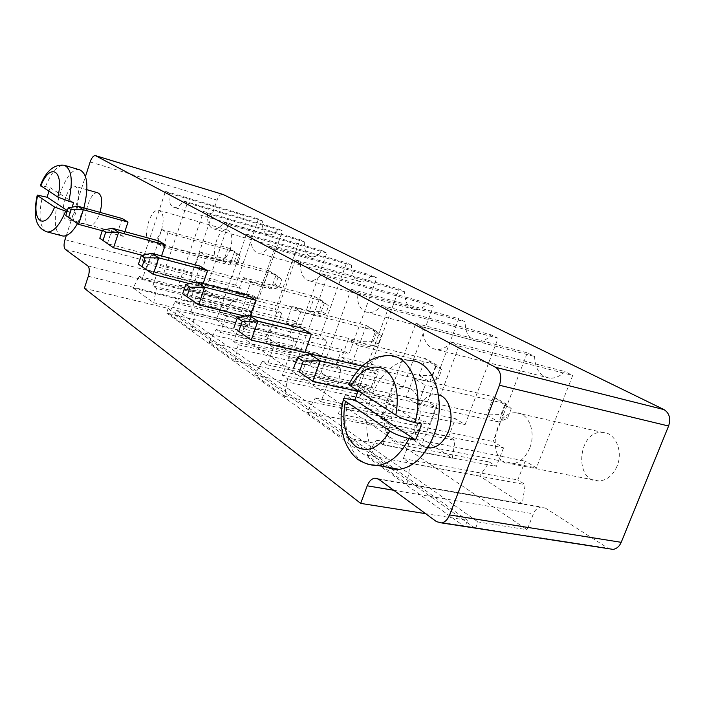 <?xml version="1.0" encoding="UTF-8"?>
<svg xmlns="http://www.w3.org/2000/svg" width="705" height="705" viewBox="0 0 705 705"><rect width="100%" height="100%" fill="white"/><g stroke="black" fill="none" stroke-linecap="round" stroke-linejoin="round"><path stroke-width="0.53" stroke-dasharray="3.52 2.64" d="M66.314 235.585L85.49 176.356M158.74 240.872L153.708 255.871L160.202 260.022L161.568 255.95M203.093 283.648L202.009 286.794L194.633 282.07L200.079 266.137M250.381 315.54L249.746 317.347L241.295 311.936L247.217 294.954M438.51 394.879L435.725 394.536C413.923 393.17 405.974 445.119 427.715 447.851M304.754 352.562L294.972 346.305L301.467 328.116M376.153 373.765L364.573 366.688L357.4 386.261L368.847 393.593L376.153 373.765L358.642 369.72M122.194 218.532L117.515 232.703L123.278 236.387L124.838 231.663M97.836 192.826C89.077 190.456 80.405 224.877 89.579 225.582C93.386 225.547 96.796 221.379 99.81 213.086L100.039 212.381M222.648 194.316C220.471 194.175 218.612 196.105 217.069 200.105L192.289 272.791C191.002 277.276 191.275 280.379 193.126 282.097L219.255 298.858C221.273 300.709 221.608 303.987 220.251 308.693L216.356 319.947L527.137 529.719L533.421 513.786C535.201 509.645 537.827 507.38 541.308 506.992L545.309 508.067L608.856 548.728M281.692 313.161L276.545 327.71L272.394 325.084L265.82 336.567L291.139 353.082L293.65 338.506L289.306 335.756L294.558 320.978L301.158 324.987L326.82 253.024L322.22 250.742C318.616 255.325 314.985 257.334 311.328 256.77C306.419 255.289 304.093 250.31 304.34 241.833L299.995 239.674L275.417 309.354L281.692 313.161L184.34 288.697L179.114 304.031L276.545 327.71M351.434 265.274L346.543 262.842L320.07 336.479L327.12 340.762L321.577 356.131L316.906 353.179L309.742 365.216L338.224 383.793L340.832 368.274L335.933 365.181L341.599 349.557L349.046 354.069L376.761 277.893L371.57 275.302C367.693 280 363.727 282.053 359.682 281.48C354.033 279.876 351.284 274.474 351.434 265.274L251.015 236.466L246.486 234.086L346.543 262.842M370.398 367.049L378.382 371.896L372.381 388.182L367.094 384.851L359.224 397.497L391.504 418.55L394.21 401.956L388.649 398.448L394.8 381.863L403.242 387.001L433.372 306.067L427.468 303.132C423.282 307.918 418.955 310.015 414.478 309.442C407.878 307.715 404.582 301.819 404.599 291.747L399.065 288.988L370.398 367.049L266.014 342.63L273.408 347.512L378.382 371.896M503.529 447.913L496.355 466.419L489.402 462.031L479.708 476.078L522.264 503.837L525.172 484.608L517.814 479.955L525.199 461.079L536.39 467.882L572.716 375.439L564.864 371.535C560.061 376.355 554.941 378.55 549.512 378.118C540.021 376.214 535.051 368.997 534.593 356.466L527.296 352.835L493.042 441.55L503.529 447.913L390.464 424.798L383.097 444.599L496.355 466.419M452.284 458.188L455.086 440.378L448.715 436.36L455.43 418.7L465.115 424.577L498.065 338.277L491.288 334.901C486.785 339.739 482.07 341.89 477.126 341.352C469.292 339.519 465.291 333.024 465.106 321.868L458.788 318.722L427.565 401.771L436.668 407.296L430.129 424.621L424.093 420.814L415.395 434.13L452.284 458.188L341.167 436.8L344.331 417.88L455.086 440.378M251.65 311.998L247.763 309.548L252.663 295.527L258.559 299.105L282.432 230.932L278.334 228.887C274.976 233.346 271.637 235.311 268.314 234.774C264.014 233.417 262.031 228.799 262.348 220.929L258.462 218.999L235.532 285.12L241.154 288.539L236.351 302.339L232.632 299.995L226.569 310.967L249.226 325.745L251.65 311.998L156.395 288.371L152.853 285.93L247.763 309.548M84.353 288.327L168.134 308.393L166.574 313.002L175.007 315.003L176.567 310.411L216.356 319.947M425.617 513.663L467.512 520.29L465.088 526.547M475.619 528.177L478.034 521.947L527.137 529.719M168.134 308.393L467.512 520.29M112.447 228.297L107.389 243.657L153.708 255.871M142.119 255.28L160.202 260.022M151.681 253.333L146.208 269.671L194.633 282.07M189.513 283.613L202.009 286.794M196.563 281.974L190.597 299.431L241.295 311.936M244.582 316.078L249.746 317.347M417.492 424.789C413.192 435.232 407.27 440.951 399.735 441.956C375.827 444.582 381.89 386.463 405.181 387.6C417.201 386.869 424.375 407.649 417.492 424.789M248.407 315.064L241.859 333.791L294.972 346.305M308.975 353.707L301.731 373.914L357.4 386.261M364.573 366.688L362.194 366.133M357.849 391.178L368.847 393.593M77.85 206.221L73.153 220.718L117.515 232.703M102.278 230.738L123.278 236.387M76.871 206.724C73.858 215.113 70.5 219.352 66.781 219.431C57.836 218.806 66.596 184.014 75.118 186.314C79.33 188.552 79.912 195.356 76.871 206.724M176.567 310.411L478.034 521.947M179.114 304.031L175.316 301.414L168.856 313.584L191.998 330.134L194.765 314.818L190.782 312.068L196.122 296.479L202.176 300.471L228.261 224.481L224.023 222.242C220.515 227.142 217.052 229.363 213.641 228.905C209.103 227.521 207.067 222.401 207.543 213.553L203.551 211.447L178.594 284.908L275.417 309.354M178.594 284.908L184.34 288.697M175.316 301.414L272.394 325.084M203.551 211.447L299.995 239.674M168.856 313.584L265.82 336.567M207.543 213.553L304.34 241.833M191.998 330.134L291.139 353.082M224.023 222.242L322.22 250.742M194.765 314.818L293.65 338.506M228.261 224.481L326.82 253.024M190.782 312.068L289.306 335.756M202.176 300.471L301.158 324.987M196.122 296.479L294.558 320.978M246.486 234.086L219.555 311.954L226.041 316.237L220.409 332.487L216.109 329.526L209.05 342.322L235.241 361.057L238.14 344.701L233.619 341.59L239.392 325.049L246.256 329.579L274.509 248.856L269.689 246.318C265.9 251.359 262.11 253.641 258.321 253.165C253.051 251.667 250.61 246.098 251.015 236.466M269.689 246.318L371.57 275.302M219.555 311.954L320.07 336.479M274.509 248.856L376.761 277.893M226.041 316.237L327.12 340.762M246.256 329.579L349.046 354.069M220.409 332.487L321.577 356.131M239.392 325.049L341.599 349.557M216.109 329.526L316.906 353.179M233.619 341.59L335.933 365.181M209.05 342.322L309.742 365.216M238.14 344.701L340.832 368.274M235.241 361.057L338.224 383.793M273.408 347.512L267.292 364.793L262.392 361.418L254.62 374.91L284.52 396.289L287.534 378.744L282.37 375.192L288.653 357.576L296.505 362.758L327.305 276.686L321.78 273.769C317.673 278.933 313.513 281.277 309.292 280.81C303.088 279.198 300.127 273.099 300.418 262.516L295.263 259.793L399.065 288.988M295.263 259.793L266.014 342.63M267.292 364.793L372.381 388.182M300.418 262.516L404.599 291.747M262.392 361.418L367.094 384.851M321.78 273.769L427.468 303.132M254.62 374.91L359.224 397.497M327.305 276.686L433.372 306.067M284.52 396.289L391.504 418.55M296.505 362.758L403.242 387.001M287.534 378.744L394.21 401.956M288.653 357.576L394.8 381.863M282.37 375.192L388.649 398.448M617.042 466.208C612.927 475.408 606.89 480.334 598.924 480.986C573.588 482.555 577.527 430.42 602.387 432.359C615.148 432.191 623.599 451.103 617.042 466.208M383.097 444.599L376.549 440.087L366.891 455.192L406.996 483.868L410.301 463.344L403.339 458.55L410.936 438.316L421.546 445.322L458.973 346.093L451.491 342.145C446.732 347.406 441.735 349.874 436.51 349.557C427.424 347.785 422.824 340.259 422.709 326.97L415.791 323.331L380.585 418.276L493.042 441.55M380.585 418.276L390.464 424.798M376.549 440.087L489.402 462.031M415.791 323.331L527.296 352.835M366.891 455.192L479.708 476.078M422.709 326.97L534.593 356.466M406.996 483.868L522.264 503.837M451.491 342.145L564.864 371.535M410.301 463.344L525.172 484.608M458.973 346.093L572.716 375.439M403.339 458.55L517.814 479.955M421.546 445.322L536.39 467.882M410.936 438.316L525.199 461.079M344.331 417.88L338.365 413.773L345.247 394.941L354.324 400.933L388.129 308.746L381.731 305.38C377.298 310.623 372.733 313.029 368.028 312.606C360.599 310.887 356.95 304.146 357.082 292.381L351.134 289.244L319.171 377.73L327.675 383.344L320.986 401.797L315.355 397.92L306.728 412.169L415.395 434.13M306.728 412.169L341.167 436.8M338.365 413.773L448.715 436.36M315.355 397.92L424.093 420.814M345.247 394.941L455.43 418.7M320.986 401.797L430.129 424.621M354.324 400.933L465.115 424.577M327.675 383.344L436.668 407.296M388.129 308.746L498.065 338.277M319.171 377.73L427.565 401.771M381.731 305.38L491.288 334.901M351.134 289.244L458.788 318.722M357.082 292.381L465.106 321.868M152.853 285.93L157.814 271.187L163.199 274.738L187.415 202.943L183.653 200.96C180.392 205.719 177.228 207.878 174.153 207.437C170.196 206.16 168.477 201.436 169.015 193.24L165.455 191.363L142.225 260.885L147.336 264.26L142.472 278.775L139.088 276.448L133.148 288.045L153.734 302.771L249.226 325.745M153.734 302.771L156.395 288.371M157.814 271.187L252.663 295.527M133.148 288.045L226.569 310.967M163.199 274.738L258.559 299.105M139.088 276.448L232.632 299.995M187.415 202.943L282.432 230.932M142.472 278.775L236.351 302.339M183.653 200.96L278.334 228.887M147.336 264.26L241.154 288.539M169.015 193.24L262.348 220.929M142.225 260.885L235.532 285.12M165.455 191.363L258.462 218.999M230.279 249.27C227.274 256.99 223.635 260.779 219.352 260.63C208.997 259.493 217.175 227.177 227.133 229.909C232.112 232.289 233.161 238.739 230.279 249.27M175.007 315.003L475.496 528.494M166.574 313.002L464.348 526.432M386.252 467.018C370.266 458.964 362.855 431.795 368.68 406.203C374.364 380.568 392.456 360.07 410.072 360.678L389.195 355.611C375.113 356.148 363.436 365.543 354.183 383.793L360.44 385.186L358.034 390.711M83.904 207.896L77.488 223.617M61.696 235.708C45.472 230.843 63.291 165.164 79.647 169.808M201.692 270.914L194.906 266.728L199.912 252.055L206.759 256.1L201.692 270.914L271.081 289.129L276.096 274.862L206.759 256.1M237.594 293.06L245.278 297.801L250.76 282.079L243.005 277.497L237.594 293.06L309.231 311.399L317.373 316.148L322.784 301.044L250.76 282.079M286.115 322.996L294.893 328.407L300.859 311.654L291.993 306.428L286.115 322.996L360.563 341.361L369.825 346.763L375.695 330.715L300.859 311.654M529.702 448.08C525.489 457.818 519.479 463.088 511.663 463.89C486.829 465.899 491.658 411.121 515.954 412.742C528.459 412.337 536.408 432.086 529.702 448.08M418.03 404.37L406.23 397.091L413.324 378.065L425.247 385.106L418.03 404.37L498.823 422.075L505.908 403.736L425.247 385.106M341.766 357.32L351.883 363.568L358.422 345.644L348.2 339.607L341.766 357.32L419.123 375.545L429.733 381.74L436.157 364.617L358.422 345.644M163.102 247.111L167.808 233.099L161.727 229.513L157.074 243.392L163.102 247.111L229.918 265.098L234.589 251.579L167.808 233.099M161.463 230.182C158.458 238.202 154.924 242.194 150.879 242.141C141.123 241.225 149.566 207.79 158.916 210.346C163.569 212.663 164.415 219.281 161.463 230.182M72.254 207.12L70.341 212.531L67.019 211.623M48.883 191.311L50.178 187.706L40.352 185.441M194.906 266.728L263.864 284.908L268.817 270.782L199.912 252.055M268.817 270.782L276.096 274.862L281.868 279.577L268.817 270.782M277.999 277.4L275.373 284.864L263.864 284.908L271.081 289.129L279.224 287.085L281.868 279.577M245.278 297.801L317.373 316.148L325.71 313.796L328.565 305.855L322.784 301.044L314.571 296.435L243.005 277.497M325.71 313.796L321.365 311.293L309.231 311.399L314.571 296.435L328.565 305.855M294.893 328.407L369.825 346.763L378.321 344.031L381.423 335.606L375.695 330.715L366.362 325.481L291.993 306.428M378.321 344.031L373.386 341.194L360.563 341.361L366.362 325.481L376.452 332.813L381.423 335.606M406.23 397.091L486.538 414.901L493.5 396.774L413.324 378.065M493.5 396.774L505.908 403.736L511.266 408.671L504.683 404.97L493.5 396.774M504.683 404.97L500.991 414.531L486.538 414.901L498.823 422.075L507.547 418.294L511.266 408.671M351.883 363.568L429.733 381.74L438.369 378.541L441.753 369.552L436.157 364.617L425.45 358.616L348.2 339.607M438.369 378.541L432.711 375.289L419.123 375.545L425.45 358.616L436.069 366.353L441.753 369.552M157.074 243.392L223.476 261.335L229.918 265.098L237.867 263.309L240.326 256.206L234.589 251.579L228.085 247.94L161.727 229.513M237.867 263.309L234.421 261.326L223.476 261.335L228.085 247.94L240.326 256.206M421.475 424.04L360.44 385.186M354.183 383.793L349.433 383.3M67.354 210.566L70.341 212.531M73.558 202.582L50.178 187.706M275.373 284.864L279.224 287.085M321.365 311.293L324.194 303.397M373.386 341.194L376.452 332.813M500.991 414.531L507.547 418.294M432.711 375.289L436.069 366.353M234.421 261.326L236.862 254.258M90.143 161.974L217.069 200.105M64.992 239.656L192.289 272.791M65.336 249.411L193.126 282.097M436.527 521.665L607.745 548.129M87.852 265.926L219.255 298.858M378.673 479.233L545.309 508.067M88.31 276.263L220.251 308.693M393.725 490.275L533.421 513.786M368.036 464.454C349.548 458.594 340.885 426.913 348.737 398.677M46.336 231.707C39.524 227.16 38.264 215.254 42.547 195.972M45.596 186.411C51.491 172.082 57.713 165.041 64.243 165.261L65.168 165.534M377.668 478.633L541.308 506.992M435.725 394.536L405.181 387.6M427.935 447.481L399.735 441.956M86.962 189.715L75.118 186.314M89.579 225.582L66.781 219.431M311.328 256.77L213.641 228.905M359.682 281.48L258.321 253.165M414.478 309.442L309.292 280.81M549.512 378.118L436.51 349.557M477.126 341.352L368.028 312.606M268.314 234.774L174.153 207.437M511.663 463.89L598.924 480.986M515.954 412.742L602.387 432.359M150.879 242.141L219.352 260.63M158.916 210.346L227.133 229.909M343.732 398.325L343.423 399.515"/><path stroke-width="1.06" d="M85.49 176.356L90.143 161.974C91.694 157.691 93.43 155.567 95.36 155.594L495.624 367.323C500.7 370.962 501.978 376.937 499.457 385.247L449.623 514.941C447.737 519.523 445.049 522.185 441.559 522.916L436.527 521.665L378.673 479.233L374.928 478.157C371.632 478.677 369.059 481.233 367.226 485.807L360.678 503.388L84.353 288.327L88.31 276.263C89.72 271.24 89.57 267.794 87.852 265.926L65.336 249.411C63.767 247.684 63.653 244.432 64.992 239.656L66.314 235.585M95.713 155.726L223.044 194.457L664.004 409.596C669.398 413.086 670.931 418.558 668.596 426.014L621.202 542.321C619.387 546.437 616.672 548.79 613.05 549.38L608.856 548.728M112.447 228.297L118.66 232.262L113.54 247.781L99.793 238.29L102.481 230.094L112.447 228.297L158.74 240.872L165.296 244.882L161.568 255.95M151.681 253.333L158.766 257.854L145.036 257.854L141.335 255.439L151.681 253.333L200.079 266.137L207.526 270.694L203.093 283.648M196.563 281.974L204.714 287.173L190.086 287.243L185.829 284.468L196.563 281.974L247.217 294.954L255.756 300.171L250.381 315.54M427.715 447.851L430.614 448.01C438.237 447.058 444.185 441.462 448.468 431.222C454.619 415.924 449.226 396.941 438.51 394.879M301.467 328.116L311.354 334.152L304.754 352.562L251.227 340.066L257.88 321.101L248.407 315.064L301.467 328.116M77.85 206.221L83.349 209.729L78.599 224.357L65.768 215.501L68.262 207.772L77.85 206.221L122.194 218.532L128.01 222.084L124.838 231.663M100.039 212.381C102.789 201.454 102.058 194.932 97.836 192.826L86.962 189.715M223.044 194.457L95.563 155.655M360.678 503.388L425.617 513.663M465.088 526.547L475.619 528.177M165.296 244.882L118.66 232.262L105.724 232.209L103.018 240.449L113.54 247.781L142.119 255.28M207.526 270.694L158.766 257.854L153.214 274.368L189.513 283.613M141.335 255.439L138.427 264.163L153.214 274.368L142.102 266.622L145.036 257.854M255.756 300.171L204.714 287.173L198.66 304.833L244.582 316.078M185.829 284.468L182.657 293.782L198.66 304.833L186.887 296.62L190.086 287.243M311.354 334.152L257.88 321.101L242.229 321.26L238.713 331.332L251.227 340.066L238.713 331.332M362.194 366.133L308.975 353.707L320.123 360.819L312.738 381.29L357.849 391.178M358.642 369.72L320.123 360.819L303.3 361.092L299.396 371.976L312.738 381.29L299.396 371.976M128.01 222.084L83.349 209.729L71.126 209.641L68.614 217.404L78.599 224.357L102.278 230.738M464.348 526.432L464.965 526.873M102.481 230.094L105.724 232.209M99.793 238.29L103.018 240.449M138.427 264.163L142.102 266.622M182.657 293.782L186.887 296.62M410.072 360.678C433.443 359.911 447.613 401.022 433.839 435.258C425.371 455.633 413.835 467.001 399.215 469.354L392.526 469.125L386.252 467.018M242.229 321.26L237.285 318.034L248.407 315.064M237.285 318.034L233.796 328.036M308.975 353.707L297.475 357.294L293.606 368.098M297.475 357.294L303.3 361.092M68.262 207.772L71.126 209.641M65.768 215.501L68.614 217.404M77.488 223.617C72.448 232.262 67.609 236.404 62.965 236.043L61.696 235.708M65.168 165.534L79.647 169.808C87.579 173.721 88.997 186.42 83.904 207.896M414.989 422.683C406.274 420.339 399.885 417.801 395.822 415.086L350.958 386.146C348.649 384.71 348.138 383.758 349.433 383.3C359.383 364.749 372.637 355.523 389.195 355.611C410.231 355.047 424.41 389.371 414.989 422.683L421.475 424.04L418.867 432.209L415.518 439.876L409.015 438.589C400.308 436.289 393.936 433.742 389.909 430.949C379.184 448.142 367.79 453.315 355.725 446.476C345.001 436.888 341.572 421.819 345.432 401.251L389.909 430.949M345.432 401.251C343.3 399.867 342.727 398.898 343.732 398.325L354.994 400.017L358.034 390.711M48.883 191.311L47.129 197.241L37.259 195.082L37.682 195.717L54.62 207.032L67.019 211.623M68.817 201.26L57.819 197.074L40.352 185.441C46.151 170.83 54.109 164.098 64.243 165.261C71.69 168.724 73.214 180.718 68.817 201.26L73.558 202.582L72.254 207.12M354.994 400.017L415.518 439.876M47.129 197.241L67.354 210.566M495.624 367.323L664.004 409.596M499.457 385.247L668.596 426.014M449.623 514.941L621.202 542.321M367.226 485.807L393.725 490.275M409.015 438.589C400.475 454.716 390.103 463.687 377.88 465.503L368.036 464.454M65.6 211.236C59.74 225.133 53.686 232.051 47.455 231.98L46.336 231.707M350.958 386.146C360.775 369.305 371.887 363.63 384.278 369.103C395.805 377.836 399.647 393.17 395.822 415.086M40.758 186.067C49.949 161.859 64.613 170.099 57.819 197.074M54.62 207.032C44.785 231.795 30.994 221.379 37.682 195.717M441.559 522.916L613.05 549.38M374.928 478.157L377.668 478.633M430.614 448.01L427.935 447.481M343.423 399.515C339.898 414.425 340.4 428.305 344.921 441.154C347.653 448.124 351.504 453.817 356.483 458.232C358.554 460.559 368.627 465.873 377.88 465.503L399.215 469.354M37.206 195.285C32.254 219.167 37.18 228.552 47.455 231.98L62.965 236.043"/></g></svg>
